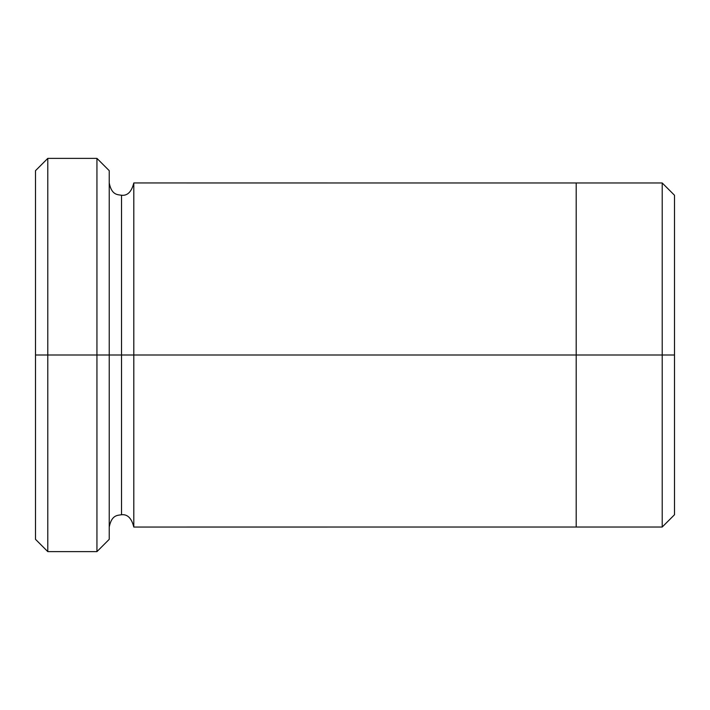 <?xml version="1.0" encoding="UTF-8"?>
<svg xmlns="http://www.w3.org/2000/svg" width="710" height="710" viewBox="0 0 710 710"><rect width="100%" height="100%" fill="white"/><g stroke="black" fill="none" stroke-linecap="round" stroke-linejoin="round"><path stroke-width="1.06" d="M35.5 355L35.5 170.675L35.5 355L47.792 355L47.792 158.383L47.792 355L47.792 158.383L47.792 355L96.942 355L96.942 158.383L96.942 355L109.233 355L109.233 170.675L109.233 355L121.516 355L121.516 195.25L121.516 514.75L121.516 355L109.233 355L109.233 170.675L109.233 539.325L109.233 355L96.942 355L96.942 158.383L96.942 551.617L96.942 355L47.792 355L47.792 551.617L47.792 355L35.5 355L35.5 539.325L35.5 355M674.5 355L674.5 195.259L674.5 514.741L674.5 355L662.208 355L662.208 182.976L662.208 355L674.5 355L674.5 227.2M121.516 355L121.516 514.75L121.516 195.25L121.516 355L133.808 355L133.808 527.042L133.808 355L121.516 355M662.208 355L662.208 527.024L662.208 355L576.192 355L662.208 355L662.208 527.024L662.208 355M576.192 355L576.192 527.042L576.192 355L133.808 355L133.808 182.958L133.808 355L576.192 355L576.192 182.958L576.192 527.042L576.192 355M133.808 355L133.808 527.042L133.808 355M96.942 355L96.942 551.617L96.942 355M47.792 355L47.792 551.617L47.792 355M35.5 170.675L47.792 158.383L96.942 158.383L109.233 170.675M674.5 195.259L662.208 182.976L133.808 182.958C131.59 191.815 127.489 195.907 121.516 195.25C117.638 194.593 111.647 195.241 109.233 182.958M674.5 514.741L662.208 527.024L133.808 527.042C131.59 518.185 127.489 514.093 121.516 514.75C117.638 515.407 111.647 514.759 109.233 527.042M109.233 539.325L96.942 551.617L47.792 551.617L35.5 539.325"/></g></svg>
